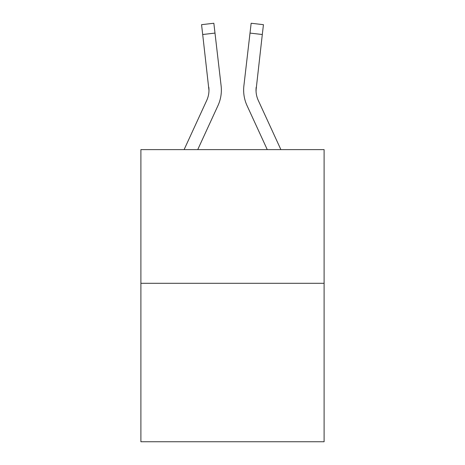 <?xml version="1.0" encoding="UTF-8"?>
<svg xmlns="http://www.w3.org/2000/svg" width="465" height="465" viewBox="0 0 465 465"><rect width="100%" height="100%" fill="white"/><g stroke="black" fill="none" stroke-linecap="round" stroke-linejoin="round"><path stroke-width="0.7" d="M324.105 283.301L324.105 149.614L140.895 149.614L140.895 441.75L324.105 441.75L324.105 283.301L140.895 283.301M197.735 149.614L217.963 105.607A37.136 37.136 0 0 0 221.113 85.816L214.993 33.085L202.694 34.515L201.554 24.68L213.848 23.25L201.554 24.68L213.848 23.25L201.554 24.68L213.848 23.25L201.554 24.68L213.848 23.25L201.554 24.68L213.848 23.25L201.554 24.68L213.848 23.25L201.554 24.68L213.848 23.25L201.554 24.68L213.848 23.25L201.554 24.68L213.848 23.25L201.554 24.68L213.848 23.25L201.554 24.68L213.848 23.25L201.554 24.68L213.848 23.25L201.554 24.68L213.848 23.25L201.554 24.68L213.848 23.25L201.554 24.68L213.848 23.25L201.554 24.68L213.848 23.25L201.554 24.68L213.848 23.25L201.554 24.68L213.848 23.25L201.554 24.68L213.848 23.25L201.554 24.68L213.848 23.25L201.554 24.68L213.848 23.25L201.554 24.68L213.848 23.25L201.554 24.68L213.848 23.25L201.554 24.68L213.848 23.25L201.554 24.68L213.848 23.25L201.554 24.68L213.848 23.25L201.554 24.68L213.848 23.25L201.554 24.68L213.848 23.25L201.554 24.68L213.848 23.25L201.554 24.68L213.848 23.25L201.554 24.68L213.848 23.25L201.554 24.68L213.848 23.25L201.554 24.68L213.848 23.25L201.554 24.68L213.848 23.25L201.554 24.68L213.848 23.25L201.554 24.68L213.848 23.25L201.554 24.68L213.848 23.25L201.554 24.68L213.848 23.25L201.554 24.68L213.848 23.25L201.554 24.68L213.848 23.25L201.554 24.68L213.848 23.25L214.993 33.085M184.111 149.614L206.716 100.434A24.755 24.755 0 0 0 208.977 90.396L202.694 34.515M221.357 90.454L221.352 90.762M220.939 84.328L221.113 85.816M267.265 149.614L247.037 105.607A37.136 37.136 0 0 1 243.887 85.816L251.152 23.25L263.446 24.68L262.307 34.515L250.007 33.085M243.643 90.454L243.707 92.285L243.643 90.454M280.889 149.614L258.284 100.434A24.755 24.755 0 0 1 256.023 90.39L262.307 34.515M206.716 100.434A24.755 24.755 0 0 0 208.977 90.396A24.755 24.755 0 0 1 206.716 100.434A24.755 24.755 0 0 0 208.977 90.396A24.755 24.755 0 0 1 206.716 100.434A24.755 24.755 0 0 0 208.977 90.396A24.755 24.755 0 0 1 206.716 100.434A24.755 24.755 0 0 0 208.977 90.396A24.755 24.755 0 0 1 206.716 100.434A24.755 24.755 0 0 0 208.977 90.396A24.755 24.755 0 0 1 206.716 100.434A24.755 24.755 0 0 0 208.977 90.396A24.755 24.755 0 0 1 206.716 100.434A24.755 24.755 0 0 0 208.977 90.396A24.755 24.755 0 0 1 206.716 100.434A24.755 24.755 0 0 0 208.977 90.396A24.755 24.755 0 0 1 206.716 100.434A24.755 24.755 0 0 0 208.977 90.396A24.755 24.755 0 0 1 206.716 100.434A24.755 24.755 0 0 0 208.977 90.396A24.755 24.755 0 0 1 206.716 100.434A24.755 24.755 0 0 0 208.977 90.396A24.755 24.755 0 0 1 206.716 100.434A24.755 24.755 0 0 0 208.977 90.396A24.755 24.755 0 0 1 206.716 100.434A24.755 24.755 0 0 0 208.977 90.396A24.755 24.755 0 0 1 206.716 100.434A24.755 24.755 0 0 0 208.977 90.396A24.755 24.755 0 0 1 206.716 100.434A24.755 24.755 0 0 0 208.977 90.396A24.755 24.755 0 0 1 206.716 100.434A24.755 24.755 0 0 0 208.977 90.396A24.755 24.755 0 0 1 206.716 100.434A24.755 24.755 0 0 0 208.977 90.396A24.755 24.755 0 0 1 206.716 100.434A24.755 24.755 0 0 0 208.977 90.396A24.755 24.755 0 0 1 206.716 100.434A24.755 24.755 0 0 0 208.977 90.396A24.755 24.755 0 0 1 206.716 100.434A24.755 24.755 0 0 0 208.977 90.396L208.814 87.24A24.755 24.755 0 0 1 206.716 100.434M256.064 91.553L256.186 87.24A24.755 24.755 0 0 0 258.284 100.434A24.755 24.755 0 0 1 256.023 90.39A24.755 24.755 0 0 0 258.284 100.434A24.755 24.755 0 0 1 256.023 90.39A24.755 24.755 0 0 0 258.284 100.434A24.755 24.755 0 0 1 256.023 90.39A24.755 24.755 0 0 0 258.284 100.434A24.755 24.755 0 0 1 256.023 90.39A24.755 24.755 0 0 0 258.284 100.434A24.755 24.755 0 0 1 256.023 90.39A24.755 24.755 0 0 0 258.284 100.434A24.755 24.755 0 0 1 256.023 90.39M213.848 23.25L201.554 24.68M243.887 85.816L244.061 84.328"/></g></svg>
